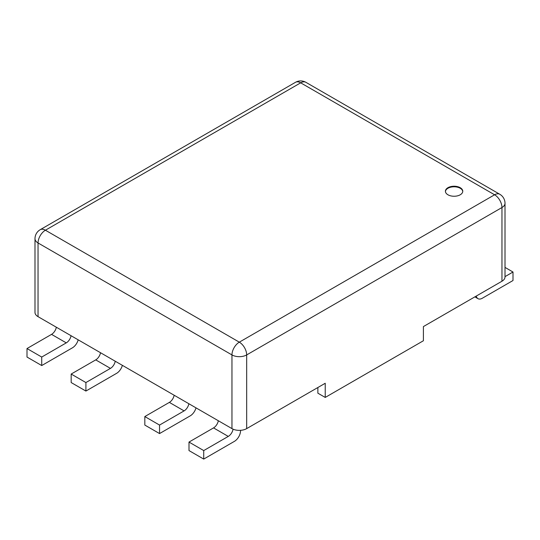 <?xml version="1.0" encoding="UTF-8"?>
<svg xmlns="http://www.w3.org/2000/svg" width="540" height="540" viewBox="0 0 540 540"><rect width="100%" height="100%" fill="white"/><g stroke="black" fill="none" stroke-linecap="round" stroke-linejoin="round"><path stroke-width="0.81" d="M460.229 187.697A8.681 5.009 0 0 0 450.772 186.611A8.681 5.009 0 0 0 445.412 191.241A8.681 5.009 0 0 0 447.957 194.785A8.681 5.009 0 0 0 457.414 195.872A8.681 5.009 0 0 0 462.767 191.241A8.681 5.009 0 0 0 460.229 187.697M462.753 191.525A8.681 5.009 0 0 0 460.229 188.264A8.681 5.009 0 0 0 451.001 187.13A8.681 5.009 0 0 0 445.426 191.525M325.228 397.433L423.407 340.747L423.407 326.579L501.957 281.232L501.957 207.536L246.679 354.922L246.679 428.612L325.228 383.265L325.228 397.433L317.864 393.181L317.864 387.511M38.043 316.656L231.957 428.612L231.957 354.922L38.043 242.966L38.043 316.656A10.415 6.014 180 0 1 34.992 312.404L34.992 238.714A10.415 6.014 0 0 0 38.043 242.966A10.415 6.014 120 0 1 45.407 230.216L239.321 342.164L494.593 194.785L300.679 82.829L45.407 230.216A10.415 6.014 60 0 0 40.203 229.696L295.475 82.316A10.415 6.014 -120 0 1 300.679 82.829A10.415 6.014 120 0 1 305.89 82.316L499.797 194.272A10.415 6.014 -60 0 0 494.593 194.785A10.415 6.014 -120 0 1 501.957 207.536A10.415 6.014 0 0 0 505.008 203.29L505.008 276.979A10.415 6.014 180 0 1 501.957 281.232M246.679 428.612A10.415 6.014 180 0 1 231.957 428.612M505.008 276.635L513 272.018L513 280.523L482.321 298.235A8.681 5.009 -60 0 1 477.981 298.667A8.681 5.009 -60 0 1 476.307 296.041M513 272.018L505.008 267.401M233.071 429.172A6.946 4.01 -60 0 1 228.272 436.408L213.543 427.903L189 442.071L189 450.576L203.728 459.081L234.407 441.362A8.681 5.009 120 0 0 240.543 430.738L240.543 430.333M213.543 427.903A6.946 4.01 120 0 0 218.329 420.741M189 442.071L203.728 450.576L228.272 436.408M203.728 450.576L203.728 459.081M188.872 403.738A6.946 4.01 -60 0 1 184.093 410.9L169.364 402.394L144.821 416.563L144.821 425.068L159.543 433.573L190.228 415.854A8.681 5.009 120 0 0 196 407.849M169.364 402.394A6.946 4.01 120 0 0 174.15 395.233M144.821 416.563L159.543 425.068L184.093 410.9M159.543 425.068L159.543 433.573M71.057 335.718A6.946 4.01 -60 0 1 66.272 342.873L51.543 334.375L27 348.543L27 357.048L41.729 365.546L72.407 347.834A8.681 5.009 120 0 0 78.178 339.829M51.543 334.375A6.946 4.01 120 0 0 56.329 327.213M27 348.543L41.729 357.048L66.272 342.873M41.729 357.048L41.729 365.546M115.236 361.226A6.946 4.01 -60 0 1 110.457 368.381L95.728 359.883L71.179 374.051L71.179 382.556L85.907 391.055L116.593 373.343A8.681 5.009 120 0 0 122.364 365.337M95.728 359.883A6.946 4.01 120 0 0 100.514 352.721M71.179 374.051L85.907 382.556L110.457 368.381M85.907 382.556L85.907 391.055M231.957 354.922A10.415 6.014 -60 0 1 239.321 342.164A10.415 6.014 60 0 1 246.679 354.922A10.415 6.014 0 0 1 231.957 354.922M505.008 203.29A10.415 10.415 0 0 0 499.797 194.272M305.89 82.316A10.415 10.415 0 0 0 295.475 82.316M40.203 229.696A10.415 10.415 0 0 0 34.992 238.714M477.981 298.667L474.869 296.872"/></g></svg>
